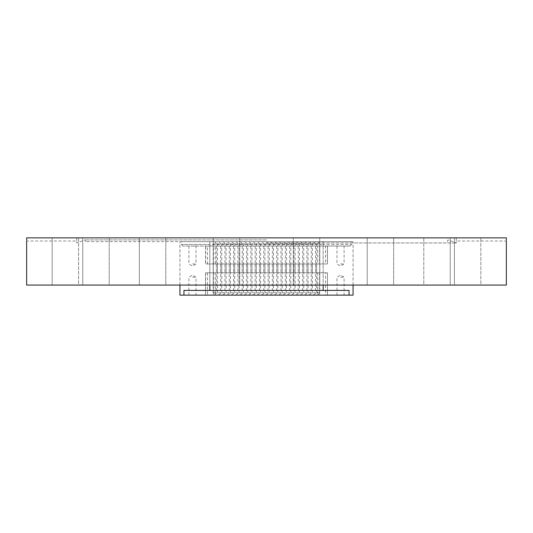 <?xml version="1.0" encoding="UTF-8"?>
<svg xmlns="http://www.w3.org/2000/svg" width="533" height="533" viewBox="0 0 533 533"><rect width="100%" height="100%" fill="white"/><g stroke="black" fill="none" stroke-linecap="round" stroke-linejoin="round"><path stroke-width="0.4" stroke-dasharray="2.67 2" d="M266.5 239.903L85.04 239.903L266.5 239.903M266.5 241.636L85.666 241.636L266.5 241.636M266.5 242.941L456.301 242.941L266.5 242.941M380.429 237.858L367.21 237.858L380.429 237.858M380.429 285.068L367.21 285.068L393.647 285.068L393.647 237.858L393.647 285.068L367.21 285.068L367.21 237.858L367.21 285.068L380.429 285.068M437.007 237.858L450.225 237.858L437.007 237.858M437.007 285.068L450.225 285.068L450.225 237.858L450.225 285.068L423.788 285.068L423.788 237.858L423.788 285.068L450.225 285.068L437.007 285.068M454.409 285.068L454.409 237.858L480.846 237.858L454.409 237.858L480.846 237.858L454.409 237.858L454.409 285.068L480.846 285.068L480.846 237.858L480.846 285.068L454.409 285.068M306.508 237.858L293.29 237.858L306.508 237.858M306.508 285.068L293.29 285.068L306.508 285.068M226.492 237.858L239.71 237.858L226.492 237.858M226.492 285.068L239.71 285.068L226.492 285.068M152.571 237.858L139.353 237.858L152.571 237.858M152.571 285.068L139.353 285.068L165.79 285.068L165.79 237.858L165.79 285.068L139.353 285.068L139.353 237.858L139.353 285.068L152.571 285.068M95.993 237.858L82.775 237.858L95.993 237.858M95.993 285.068L82.775 285.068L109.212 285.068L109.212 237.858L109.212 285.068L82.775 285.068L82.775 237.858L82.775 285.068L95.993 285.068M52.154 285.068L52.154 237.858L78.591 237.858L52.154 237.858L78.591 237.858L52.154 237.858L52.154 285.068L78.591 285.068L78.591 237.858L78.591 285.068L52.154 285.068M76.725 237.858C76.692 241.915 76.692 241.915 76.725 237.858C76.692 241.915 76.692 241.915 76.725 237.858L266.5 237.858L76.725 237.858M506.35 285.068L26.65 285.068M506.33 237.858L26.67 237.858M447.334 241.636L447.96 239.903L456.301 242.941L456.301 241.003L506.35 241.003L506.337 240.057M85.666 241.636L85.04 239.903L76.699 242.941L76.699 241.003L26.65 241.003L26.663 240.057M456.275 237.858C456.308 241.915 456.308 241.915 456.275 237.858C456.308 241.915 456.308 241.915 456.275 237.858M323.158 285.068L179.941 285.068L353.059 285.068L323.158 285.068L323.158 241.636L179.941 241.636L353.059 241.636L179.941 241.636L353.059 241.636L181.513 241.636L323.158 241.636L323.158 290.425L349.055 290.425L183.945 290.425L349.055 290.425L349.055 295.142L353.059 295.142M219.063 272.796L220.642 272.796L219.063 272.796M219.063 263.982L220.642 263.982L219.063 263.982M227.691 272.796L229.263 272.796L227.691 272.796M227.691 263.982L229.263 263.982L227.691 263.982M236.312 272.796L237.891 272.796L236.312 272.796M236.312 263.982L237.891 263.982L236.312 263.982M244.94 272.796L246.513 272.796L244.94 272.796M244.94 263.982L246.513 263.982L244.94 263.982M253.561 272.796L255.134 272.796L253.561 272.796M253.561 263.982L255.134 263.982L253.561 263.982M313.937 272.796L312.358 272.796L313.937 272.796M313.937 263.982L312.358 263.982L313.937 263.982M305.309 272.796L306.881 272.796L305.309 272.796M305.309 263.982L306.881 263.982L305.309 263.982M296.688 272.796L295.109 272.796L296.688 272.796M296.688 263.982L295.109 263.982L296.688 263.982M288.06 272.796L289.632 272.796L288.06 272.796M288.06 263.982L289.632 263.982L288.06 263.982M279.439 272.796L277.866 272.796L279.439 272.796M279.439 263.982L277.866 263.982L279.439 263.982M270.811 272.796L269.238 272.796L270.811 272.796M270.811 263.982L269.238 263.982L270.811 263.982M262.189 272.796L263.762 272.796L262.189 272.796M262.189 263.982L263.762 263.982L262.189 263.982M214.752 272.796L216.325 272.796L214.752 272.796M214.752 263.982L216.325 263.982L214.752 263.982M223.38 272.796L221.801 272.796L223.38 272.796M223.38 263.982L221.801 263.982L223.38 263.982M232.002 272.796L230.429 272.796L232.002 272.796M232.002 263.982L230.429 263.982L232.002 263.982M240.63 272.796L239.05 272.796L240.63 272.796M240.63 263.982L239.05 263.982L240.63 263.982M249.251 272.796L250.823 272.796L249.251 272.796M249.251 263.982L250.823 263.982L249.251 263.982M257.879 272.796L256.3 272.796L257.879 272.796M257.879 263.982L256.3 263.982L257.879 263.982M318.248 272.796L316.675 272.796L318.248 272.796M318.248 263.982L316.675 263.982L318.248 263.982M309.62 272.796L311.199 272.796L309.62 272.796M309.62 263.982L311.199 263.982L309.62 263.982M300.998 272.796L302.571 272.796L300.998 272.796M300.998 263.982L302.571 263.982L300.998 263.982M292.37 272.796L293.95 272.796L292.37 272.796M292.37 263.982L293.95 263.982L292.37 263.982M283.749 272.796L285.322 272.796L283.749 272.796M283.749 263.982L285.322 263.982L283.749 263.982M275.121 272.796L276.7 272.796L275.121 272.796M275.121 263.982L276.7 263.982L275.121 263.982M266.5 272.796L268.072 272.796L266.5 272.796M266.5 263.982L268.072 263.982L266.5 263.982M295.269 290.392L290.758 290.425L295.269 290.425M302.871 290.392L305.656 290.425L302.871 290.392M304.916 290.392L303.57 290.392L304.916 290.425M309.526 290.392L306.475 290.392L309.526 290.425M319.374 290.392L316.975 290.425L319.374 290.425M192.466 246.039L196.024 246.039L192.466 246.039M192.466 263.982L196.024 263.982L192.466 263.982M340.534 246.039L344.091 246.039L340.534 246.039M340.534 263.982L344.091 263.982L340.534 263.982M340.534 295.142L344.091 295.142L340.534 295.142M340.534 277.2L344.091 277.2L340.534 277.2M192.466 295.142L196.024 295.142L192.466 295.142M192.466 277.2L196.024 277.2L192.466 277.2M327.355 272.796L205.531 272.796L327.469 272.796L327.355 295.142L325.523 295.142L325.523 272.796M296.315 290.392L298.793 290.425L296.315 290.425M301.698 290.425L299.466 290.425L301.698 290.425M311.658 290.425L313.098 290.392L311.658 290.425M315.496 290.425L314.077 290.392L315.496 290.425M232.015 290.425L232.568 290.425M241.895 290.425L239.037 290.425M236.799 290.425L233.754 290.392L236.799 290.425M224.426 290.392L228.157 290.425L224.426 290.425M221.082 290.392L223.554 290.392L221.082 290.425M214.539 290.425L218.084 290.392L214.539 290.425M179.941 295.142L183.945 295.142L183.945 290.425L209.842 290.425L209.842 241.636L209.842 244.467L323.158 244.467L181.513 244.467L209.842 244.467L209.842 246.039L349.915 246.039L183.085 246.039L209.842 246.039L209.842 241.636L209.842 285.068M325.523 246.039L327.355 246.039L327.355 263.982L325.523 263.982L325.523 246.039L317.768 246.039L317.768 263.982L215.232 263.982L215.232 246.039L317.768 246.039M215.232 246.039L207.477 246.039L207.477 263.982L205.645 263.982L205.645 246.039L207.477 246.039M205.645 246.039L213.4 246.039L213.4 263.982L319.6 263.982L319.6 246.039L213.4 246.039M319.6 246.039L327.355 246.039M209.842 290.425L323.158 290.425M327.355 295.142L319.6 295.142L319.6 272.796M213.4 272.796L213.4 295.142L319.6 295.142M213.4 295.142L205.531 295.142L205.645 272.796M207.477 272.796L207.477 295.142L205.645 295.142M207.477 295.142L215.232 295.142L215.232 272.796M317.768 272.796L317.768 295.142L215.232 295.142M317.768 295.142L325.523 295.142M349.055 295.142L183.945 295.142M317.768 263.982L325.523 263.982M327.355 263.982L319.6 263.982M213.4 263.982L205.645 263.982M207.477 263.982L215.232 263.982M239.037 290.392L238.351 290.425M238.351 290.392L242.582 290.425M242.582 290.392L238.478 290.425M238.478 290.392L239.164 290.425M239.164 290.392L241.895 290.392M232.568 290.392L233.294 290.425M233.294 290.392L231.369 290.425M231.369 290.392L230.596 290.425M230.596 290.392L228.67 290.425M228.67 290.392L229.397 290.425M229.397 290.392L229.95 290.425M229.95 290.392L232.015 290.392M231.315 290.392L230.156 290.392L231.315 290.425M224.027 290.392L224.813 290.392L224.027 290.425M226.025 290.392L227.471 290.392L226.025 290.425M219.156 290.392L222.867 290.392L219.156 290.425M309.473 290.392L307.827 290.392L309.473 290.425M300.272 290.392L299.466 290.392L300.272 290.392M290.758 290.392L292.204 290.392L290.758 290.392M293.15 290.392L292.204 290.392L293.15 290.392M323.158 244.467L323.158 241.636L323.158 244.467L351.487 244.467L323.158 244.467L323.158 246.039L323.158 244.467M265.487 292.784L268.072 292.784L265.487 292.784M267.513 243.994L264.928 243.994L267.513 243.994M261.63 292.784L263.762 292.784L261.63 292.784M262.742 243.994L260.617 243.994L262.742 243.994M274.109 292.784L276.7 292.784L274.109 292.784M276.141 243.994L273.549 243.994L276.141 243.994M282.737 292.784L285.322 292.784L282.737 292.784M284.762 243.994L282.177 243.994L284.762 243.994M291.358 292.784L293.95 292.784L291.358 292.784M293.39 243.994L290.798 243.994L293.39 243.994M299.986 292.784L302.571 292.784L299.986 292.784M302.011 243.994L299.426 243.994L302.011 243.994M308.607 292.784L311.199 292.784L308.607 292.784M310.639 243.994L308.047 243.994L310.639 243.994M317.235 292.784L319.82 292.784L317.235 292.784M319.26 243.994L316.675 243.994L319.26 243.994M256.859 292.784L259.451 292.784L256.859 292.784M258.891 243.994L256.3 243.994L258.891 243.994M248.238 292.784L250.823 292.784L248.238 292.784M250.263 243.994L247.678 243.994L250.263 243.994M239.61 292.784L242.202 292.784L239.61 292.784M241.642 243.994L239.05 243.994L241.642 243.994M230.989 292.784L233.574 292.784L230.989 292.784M233.014 243.994L230.429 243.994L233.014 243.994M222.361 292.784L224.953 292.784L222.361 292.784M224.393 243.994L221.801 243.994L224.393 243.994M213.74 292.784L216.325 292.784L213.74 292.784M215.765 243.994L213.18 243.994L215.765 243.994M270.258 292.784L272.383 292.784L270.258 292.784M271.37 243.994L269.238 243.994L271.37 243.994M278.879 292.784L281.011 292.784L278.879 292.784M279.992 243.994L277.866 243.994L279.992 243.994M287.507 292.784L289.632 292.784L287.507 292.784M288.62 243.994L286.488 243.994L288.62 243.994M296.128 292.784L298.26 292.784L296.128 292.784M297.241 243.994L295.109 243.994L297.241 243.994M304.756 292.784L306.881 292.784L304.756 292.784M305.869 243.994L303.737 243.994L305.869 243.994M313.377 292.784L315.509 292.784L313.377 292.784M314.49 243.994L312.358 243.994L314.49 243.994M253.008 292.784L255.134 292.784L253.008 292.784M254.121 243.994L251.989 243.994L254.121 243.994M244.381 292.784L246.513 292.784L244.381 292.784M245.493 243.994L243.368 243.994L245.493 243.994M235.759 292.784L237.891 292.784L235.759 292.784M236.872 243.994L234.74 243.994L236.872 243.994M227.131 292.784L229.263 292.784L227.131 292.784M228.244 243.994L226.119 243.994L228.244 243.994M218.51 292.784L220.642 292.784L218.51 292.784M219.623 243.994L217.491 243.994L219.623 243.994M293.29 285.068L293.29 237.858L293.29 285.068M213.273 285.068L213.273 237.858L213.273 285.068M319.727 285.068L319.727 237.858L319.727 285.068M239.71 285.068L239.71 237.858L239.71 285.068M179.941 285.068L179.941 241.636L179.941 285.068M353.059 285.068L353.059 241.636L353.059 285.068M220.642 263.982L220.642 272.796M229.263 263.982L229.263 272.796M237.891 263.982L237.891 272.796M246.513 263.982L246.513 272.796M255.134 263.982L255.134 272.796M315.509 263.982L315.509 272.796M306.881 263.982L306.881 272.796M298.26 263.982L298.26 272.796M289.632 263.982L289.632 272.796M281.011 263.982L281.011 272.796M272.383 263.982L272.383 272.796M263.762 263.982L263.762 272.796M216.325 263.982L216.325 272.796M224.953 263.982L224.953 272.796M233.574 263.982L233.574 272.796M242.202 263.982L242.202 272.796M250.823 263.982L250.823 272.796M259.451 263.982L259.451 272.796M319.82 263.982L319.82 272.796M311.199 263.982L311.199 272.796M302.571 263.982L302.571 272.796M293.95 263.982L293.95 272.796M285.322 263.982L285.322 272.796M276.7 263.982L276.7 272.796M268.072 263.982L268.072 272.796M188.909 246.039L188.909 263.982L192.466 266.12L196.024 263.982L196.024 246.039M336.976 246.039L336.976 263.982L340.534 266.12L344.091 263.982L344.091 246.039M336.976 295.142L336.976 277.2L340.534 275.061L344.091 277.2L344.091 295.142M188.909 295.142L188.909 277.2L192.466 275.061L196.024 277.2L196.024 295.142M183.085 246.039L181.513 244.467L181.513 241.636M349.915 246.039L351.487 244.467L351.487 241.636M205.531 246.039L205.531 263.982M327.469 246.039L327.469 263.982M205.531 295.142L205.531 272.796M327.469 295.142L327.469 272.796M264.928 263.982L264.928 272.796M273.549 263.982L273.549 272.796M282.177 263.982L282.177 272.796M290.798 263.982L290.798 272.796M299.426 263.982L299.426 272.796M308.047 263.982L308.047 272.796M316.675 263.982L316.675 272.796M256.3 263.982L256.3 272.796M247.678 263.982L247.678 272.796M239.05 263.982L239.05 272.796M230.429 263.982L230.429 272.796M221.801 263.982L221.801 272.796M213.18 263.982L213.18 272.796M260.617 263.982L260.617 272.796M269.238 263.982L269.238 272.796M277.866 263.982L277.866 272.796M286.488 263.982L286.488 272.796M295.109 263.982L295.109 272.796M303.737 263.982L303.737 272.796M312.358 263.982L312.358 272.796M251.989 263.982L251.989 272.796M243.368 263.982L243.368 272.796M234.74 263.982L234.74 272.796M226.119 263.982L226.119 272.796M217.491 263.982L217.491 272.796M264.928 292.784L264.928 243.994A1.572 1.572 0 0 1 266.5 242.422A1.572 1.572 0 0 1 268.072 243.994L268.072 292.784A1.572 1.572 0 0 1 266.5 294.356A1.572 1.572 0 0 1 264.928 292.784M260.617 292.784L260.617 243.994A1.572 1.572 0 0 1 262.189 242.422A1.572 1.572 0 0 1 263.762 243.994L263.762 292.784A1.572 1.572 0 0 1 262.189 294.356A1.572 1.572 0 0 1 260.617 292.784M273.549 292.784L273.549 243.994A1.572 1.572 0 0 1 275.121 242.422A1.572 1.572 0 0 1 276.7 243.994L276.7 292.784A1.572 1.572 0 0 1 275.121 294.356A1.572 1.572 0 0 1 273.549 292.784M282.177 292.784L282.177 243.994A1.572 1.572 0 0 1 283.749 242.422A1.572 1.572 0 0 1 285.322 243.994L285.322 292.784A1.572 1.572 0 0 1 283.749 294.356A1.572 1.572 0 0 1 282.177 292.784M290.798 292.784L290.798 243.994A1.572 1.572 0 0 1 292.37 242.422A1.572 1.572 0 0 1 293.95 243.994L293.95 292.784A1.572 1.572 0 0 1 292.37 294.356A1.572 1.572 0 0 1 290.798 292.784M299.426 292.784L299.426 243.994A1.572 1.572 0 0 1 300.998 242.422A1.572 1.572 0 0 1 302.571 243.994L302.571 292.784A1.572 1.572 0 0 1 300.998 294.356A1.572 1.572 0 0 1 299.426 292.784M308.047 292.784L308.047 243.994A1.572 1.572 0 0 1 309.62 242.422A1.572 1.572 0 0 1 311.199 243.994L311.199 292.784A1.572 1.572 0 0 1 309.62 294.356A1.572 1.572 0 0 1 308.047 292.784M316.675 292.784L316.675 243.994A1.572 1.572 0 0 1 318.248 242.422A1.572 1.572 0 0 1 319.82 243.994L319.82 292.784A1.572 1.572 0 0 1 318.248 294.356A1.572 1.572 0 0 1 316.675 292.784M256.3 292.784L256.3 243.994A1.572 1.572 0 0 1 257.879 242.422A1.572 1.572 0 0 1 259.451 243.994L259.451 292.784A1.572 1.572 0 0 1 257.879 294.356A1.572 1.572 0 0 1 256.3 292.784M247.678 292.784L247.678 243.994A1.572 1.572 0 0 1 249.251 242.422A1.572 1.572 0 0 1 250.823 243.994L250.823 292.784A1.572 1.572 0 0 1 249.251 294.356A1.572 1.572 0 0 1 247.678 292.784M239.05 292.784L239.05 243.994A1.572 1.572 0 0 1 240.63 242.422A1.572 1.572 0 0 1 242.202 243.994L242.202 292.784A1.572 1.572 0 0 1 240.63 294.356A1.572 1.572 0 0 1 239.05 292.784M230.429 292.784L230.429 243.994A1.572 1.572 0 0 1 232.002 242.422A1.572 1.572 0 0 1 233.574 243.994L233.574 292.784A1.572 1.572 0 0 1 232.002 294.356A1.572 1.572 0 0 1 230.429 292.784M221.801 292.784L221.801 243.994A1.572 1.572 0 0 1 223.38 242.422A1.572 1.572 0 0 1 224.953 243.994L224.953 292.784A1.572 1.572 0 0 1 223.38 294.356A1.572 1.572 0 0 1 221.801 292.784M213.18 292.784L213.18 243.994A1.572 1.572 0 0 1 214.752 242.422A1.572 1.572 0 0 1 216.325 243.994L216.325 292.784A1.572 1.572 0 0 1 214.752 294.356A1.572 1.572 0 0 1 213.18 292.784M269.238 292.784L269.238 243.994A1.572 1.572 0 0 1 270.811 242.422A1.572 1.572 0 0 1 272.383 243.994L272.383 292.784A1.572 1.572 0 0 1 270.811 294.356A1.572 1.572 0 0 1 269.238 292.784M277.866 292.784L277.866 243.994A1.572 1.572 0 0 1 279.439 242.422A1.572 1.572 0 0 1 281.011 243.994L281.011 292.784A1.572 1.572 0 0 1 279.439 294.356A1.572 1.572 0 0 1 277.866 292.784M286.488 292.784L286.488 243.994A1.572 1.572 0 0 1 288.06 242.422A1.572 1.572 0 0 1 289.632 243.994L289.632 292.784A1.572 1.572 0 0 1 288.06 294.356A1.572 1.572 0 0 1 286.488 292.784M295.109 292.784L295.109 243.994A1.572 1.572 0 0 1 296.688 242.422A1.572 1.572 0 0 1 298.26 243.994L298.26 292.784A1.572 1.572 0 0 1 296.688 294.356A1.572 1.572 0 0 1 295.109 292.784M303.737 292.784L303.737 243.994A1.572 1.572 0 0 1 305.309 242.422A1.572 1.572 0 0 1 306.881 243.994L306.881 292.784A1.572 1.572 0 0 1 305.309 294.356A1.572 1.572 0 0 1 303.737 292.784M312.358 292.784L312.358 243.994A1.572 1.572 0 0 1 313.937 242.422A1.572 1.572 0 0 1 315.509 243.994L315.509 292.784A1.572 1.572 0 0 1 313.937 294.356A1.572 1.572 0 0 1 312.358 292.784M251.989 292.784L251.989 243.994A1.572 1.572 0 0 1 253.561 242.422A1.572 1.572 0 0 1 255.134 243.994L255.134 292.784A1.572 1.572 0 0 1 253.561 294.356A1.572 1.572 0 0 1 251.989 292.784M243.368 292.784L243.368 243.994A1.572 1.572 0 0 1 244.94 242.422A1.572 1.572 0 0 1 246.513 243.994L246.513 292.784A1.572 1.572 0 0 1 244.94 294.356A1.572 1.572 0 0 1 243.368 292.784M234.74 292.784L234.74 243.994A1.572 1.572 0 0 1 236.312 242.422A1.572 1.572 0 0 1 237.891 243.994L237.891 292.784A1.572 1.572 0 0 1 236.312 294.356A1.572 1.572 0 0 1 234.74 292.784M226.119 292.784L226.119 243.994A1.572 1.572 0 0 1 227.691 242.422A1.572 1.572 0 0 1 229.263 243.994L229.263 292.784A1.572 1.572 0 0 1 227.691 294.356A1.572 1.572 0 0 1 226.119 292.784M217.491 292.784L217.491 243.994A1.572 1.572 0 0 1 219.063 242.422A1.572 1.572 0 0 1 220.642 243.994L220.642 292.784A1.572 1.572 0 0 1 219.063 294.356A1.572 1.572 0 0 1 217.491 292.784"/><path stroke-width="0.8" d="M26.65 241.003L26.65 285.068L506.35 285.068L506.35 241.003M26.663 240.057L26.67 237.858C26.65 241.915 26.65 241.915 26.67 237.858L506.33 237.858C506.35 241.915 506.35 241.915 506.33 237.858L506.337 240.057M353.059 285.068L353.059 295.142L349.055 295.142L349.055 290.425L183.945 290.425L183.945 295.142L179.941 295.142L179.941 285.068M183.945 295.142L349.055 295.142M323.158 290.425L323.158 285.068M209.842 290.425L209.842 285.068"/></g></svg>

